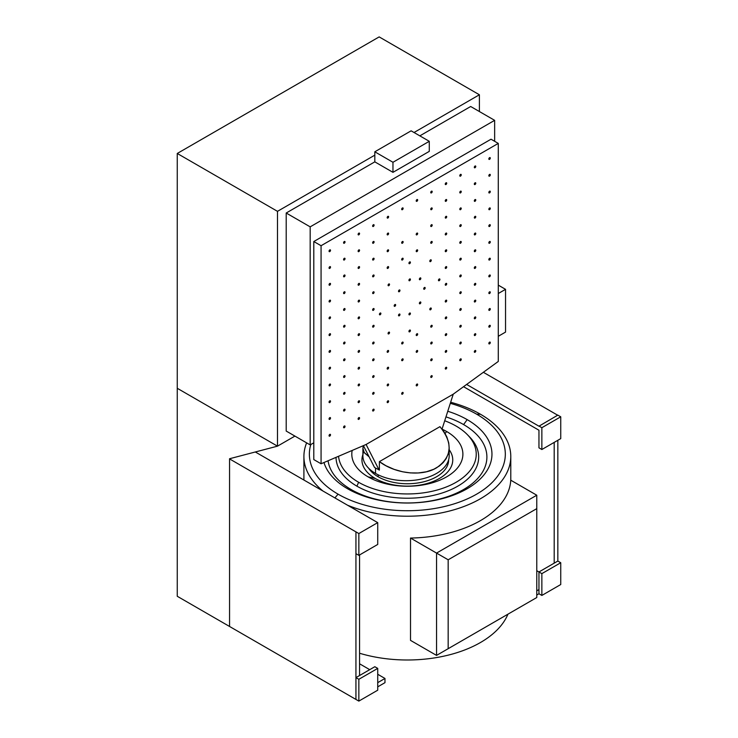 <?xml version="1.0" encoding="UTF-8"?>
<svg xmlns="http://www.w3.org/2000/svg" width="738" height="738" viewBox="0 0 738 738"><rect width="100%" height="100%" fill="white"/><g stroke="black" fill="none" stroke-linecap="round" stroke-linejoin="round"><path stroke-width="1.11" d="M277.488 446.158L229.555 458.741L229.555 626.47L177.258 596.276L177.258 388.289L277.488 446.158L294.923 436.093L277.488 446.158L229.555 458.741L229.555 626.47L177.258 596.276L177.258 388.289L277.488 446.158L277.488 211.336L374.812 155.146L374.812 161.853L286.206 213.014L286.206 431.066L310.172 444.903L313.798 442.8L313.798 241.529L491.019 139.214L498.279 143.403L491.019 139.214L313.798 241.529L321.067 245.717L498.279 143.403L498.279 361.454L498.279 143.403L321.067 245.717L313.798 241.529L313.798 459.58L313.798 442.8L310.172 444.903L286.206 431.066L286.206 213.014L374.812 161.853L374.812 151.797L374.812 155.146L277.488 211.336L177.258 153.467L379.166 36.9L479.396 94.768L479.396 111.539L479.396 94.768L414.027 132.508L479.396 94.768L379.166 36.9L177.258 153.467L277.488 211.336L277.488 446.158L294.923 436.093L277.488 446.158L177.258 388.289L277.488 446.158M554.201 442.385L554.201 563.149L557.836 561.055L557.836 440.291L557.836 561.055L560.742 562.734L557.836 561.055L538.952 571.959L536.775 570.695L538.952 571.959L554.201 563.149L554.201 442.385M536.775 595.022L538.952 593.758L538.952 589.57L536.775 590.824L538.952 589.57L538.952 571.959L541.858 573.629L538.952 571.959L538.952 593.758L541.858 595.437L560.742 584.533L560.742 562.734L541.858 573.629L541.858 595.437L538.952 593.758L536.775 595.022M560.742 438.612L560.742 416.804L557.836 415.125L560.742 416.804L541.858 427.708L541.858 449.516L538.952 447.837L538.952 430.226L463.538 386.684L538.952 430.226L538.952 447.837L541.858 449.516L560.742 438.612L541.858 449.516L541.858 427.708L538.952 426.029L541.858 427.708L560.742 416.804L560.742 438.612M557.688 415.217L483.353 372.293L557.688 415.217M538.952 426.195L466.628 384.443L538.952 426.195L557.836 415.125L538.952 426.195M560.742 584.533L541.858 595.437L541.858 573.629L560.742 562.734L560.742 584.533M377.727 682.65L384.978 678.462L384.978 682.659L377.727 686.847L384.978 682.659L384.978 678.462L377.727 674.274L384.978 678.462L377.727 682.65M355.937 677.622L355.937 531.858L355.928 699.43L229.555 626.47L229.555 458.907L355.928 531.867L229.555 458.907L230.09 458.602L229.555 458.907L229.555 626.47L358.843 701.1L377.727 690.196L377.727 668.397L374.821 666.718L377.727 668.397L358.843 679.292L355.937 677.622L374.821 666.718L355.937 677.622L358.843 679.292L358.843 701.1L355.937 699.421L355.937 677.622M359.563 554.93L359.563 675.528L359.563 554.93M369.729 669.661L359.563 663.785L369.729 669.661M374.812 520.963L255.32 451.979L377.727 522.633L358.843 533.537L355.937 531.858L358.843 533.537L358.843 555.345L355.937 553.666L358.843 555.345L377.727 544.441L377.727 522.633L374.812 520.963M377.727 544.441L358.843 555.345L358.843 533.537L377.727 522.633L377.727 544.441M377.727 690.196L358.843 701.1L358.843 679.292L377.727 668.397L377.727 690.196M375.245 478.445L368.077 476.849A55.544 32.066 180 0 1 352.183 450.438A55.544 32.066 0 0 0 368.077 476.849A55.544 32.066 0 0 0 448.704 475.576A55.544 32.066 0 0 0 442.108 429.165A55.544 32.066 180 0 1 446.619 431.499L445.125 433.566L446.619 431.499A55.544 32.066 180 0 1 446.619 476.849A55.544 32.066 180 0 1 368.077 476.849L375.245 478.445A45.396 26.208 0 0 0 432.689 481.656A45.396 26.208 0 0 0 449.184 449.728A45.396 26.208 180 0 1 411.739 486.001A45.396 26.208 180 0 1 362.902 454.571A45.396 26.208 0 0 0 375.245 478.445M468.418 435.761A71.328 41.18 0 0 1 426.749 496.674A71.328 41.18 0 0 1 336.021 457.366A71.328 41.18 0 0 0 356.906 486.157L358.631 482.292A68.892 39.778 180 0 0 460.946 479.165A68.892 39.778 180 0 0 444.719 420.761A68.892 39.778 180 0 1 456.066 426.047A68.892 39.778 180 0 1 467.394 434.673A68.892 39.778 180 0 1 448.981 485.862A68.892 39.778 180 0 1 358.631 482.292L356.906 486.157A71.328 41.18 0 0 0 450.457 489.857A71.328 41.18 0 0 0 469.516 436.85L467.394 434.673M351.103 489.515L347.515 488.713A84.621 48.856 180 0 1 323.973 462.523A84.621 48.856 0 0 0 347.515 488.713A84.621 48.856 0 0 0 475.134 483.408A84.621 48.856 0 0 0 447.763 411.25A84.621 48.856 180 0 1 467.182 419.627L463.593 424.571A79.547 45.922 0 0 0 445.964 416.887A79.547 45.922 180 0 1 463.593 424.571L467.182 419.627A84.621 48.856 180 0 1 467.182 488.713A84.621 48.856 180 0 1 347.515 488.713L351.103 489.515A79.547 45.922 0 0 0 463.593 489.515A79.547 45.922 0 0 0 463.593 424.571A79.547 45.922 180 0 1 440.752 498.722A79.547 45.922 180 0 1 328.069 460.77A79.547 45.922 0 0 0 351.103 489.515M476.619 414.175A97.969 56.558 180 0 1 476.619 494.165A97.969 56.558 180 0 1 338.078 494.165L334.886 497.91L338.078 494.165A97.969 56.558 180 0 1 310.809 444.525A97.969 56.558 180 0 0 338.078 494.165A97.969 56.558 180 0 0 487.098 487.025A97.969 56.558 180 0 0 450.309 403.335A97.969 56.558 180 0 1 476.619 414.175L480.493 414.258L476.619 414.175M347.497 505.198A103.44 59.723 0 0 0 486.388 495.014A103.44 59.723 0 0 0 480.493 414.258A103.44 59.723 180 0 1 510.788 456.49A103.44 59.723 180 0 1 454.829 509.543A103.44 59.723 180 0 1 347.497 505.198M378.151 476.766A41.291 23.837 0 0 0 423.151 481.932A41.291 23.837 0 0 0 448.639 459.912L448.639 459.737A41.291 23.837 0 0 1 423.289 481.905A41.291 23.837 0 0 1 378.151 476.766L378.151 474.802L378.151 476.766A41.291 23.837 0 0 1 368.649 468.224A41.291 23.837 0 0 0 378.151 476.766M362.902 448.298L363.327 445.669L362.902 448.519L364.083 452.376L369.111 456.831L364.314 452.745L362.902 448.298L362.902 455.807A43.136 24.907 0 0 0 375.541 473.418L375.541 468.049A43.136 24.907 180 0 1 374.535 467.449A43.136 24.907 0 0 0 375.541 468.049L379.387 470.014L379.387 461.628L439.959 426.656L379.387 461.628C395.762 473.925 421.878 476.757 436.545 467.827C452.062 456.914 453.197 443.197 439.959 426.656L443.999 431.758L446.822 436.887L448.75 442.984L449.174 448.132L448.326 453.602L446.167 458.593L443.16 462.615L439.35 466.001L433.861 469.22L426.453 471.766L418.243 472.975L410.291 472.901L402.616 471.785L394.147 469.377L386.002 465.761L379.387 461.628L379.387 470.014L375.541 468.049L375.541 473.418A43.136 24.907 0 0 0 422.551 478.814A43.136 24.907 0 0 0 449.184 455.807L449.184 447.532M489.562 159.343L488.842 158.919L489.562 159.343A1.024 0.59 120 0 0 490.189 157.72A1.024 0.59 120 0 0 489.562 159.343A1.024 0.59 -60 0 1 489.562 157.664A1.024 0.59 -60 0 1 489.562 159.343M489.562 343.843L488.842 343.428L489.562 343.843A1.024 0.59 120 0 0 490.189 342.22A1.024 0.59 120 0 0 489.562 343.843A1.024 0.59 -60 0 1 489.562 342.164A1.024 0.59 -60 0 1 489.562 343.843M489.562 209.657L488.842 209.241L489.562 209.657A1.024 0.59 120 0 0 490.189 208.042A1.024 0.59 120 0 0 489.562 209.657A1.024 0.59 -60 0 1 489.562 207.987A1.024 0.59 -60 0 1 489.562 209.657M489.562 192.886L488.842 192.47L489.562 192.886A1.024 0.59 120 0 0 490.189 191.262A1.024 0.59 120 0 0 489.562 192.886A1.024 0.59 -60 0 1 489.562 191.207A1.024 0.59 -60 0 1 489.562 192.886M489.562 176.114L488.842 175.699L489.562 176.114A1.024 0.59 120 0 0 490.189 174.491A1.024 0.59 120 0 0 489.562 176.114A1.024 0.59 -60 0 1 489.562 174.436A1.024 0.59 -60 0 1 489.562 176.114M489.562 226.437L488.842 226.012L489.562 226.437A1.024 0.59 120 0 0 490.189 224.813A1.024 0.59 120 0 0 489.562 226.437A1.024 0.59 -60 0 1 489.562 224.758A1.024 0.59 -60 0 1 489.562 226.437M489.562 243.208L488.842 242.784L489.562 243.208A1.024 0.59 120 0 0 490.189 241.584A1.024 0.59 120 0 0 489.562 243.208A1.024 0.59 -60 0 1 489.562 241.529A1.024 0.59 -60 0 1 489.562 243.208M489.562 259.979L488.842 259.564L489.562 259.979A1.024 0.59 120 0 0 490.189 258.355A1.024 0.59 120 0 0 489.562 259.979A1.024 0.59 -60 0 1 489.562 258.3A1.024 0.59 -60 0 1 489.562 259.979M489.562 276.75L488.842 276.335L489.562 276.75A1.024 0.59 120 0 0 490.189 275.126A1.024 0.59 120 0 0 489.562 276.75A1.024 0.59 -60 0 1 489.562 275.071A1.024 0.59 -60 0 1 489.562 276.75M489.562 293.521L488.842 293.106L489.562 293.521A1.024 0.59 120 0 0 490.189 291.907A1.024 0.59 120 0 0 489.562 293.521A1.024 0.59 -60 0 1 489.562 291.851A1.024 0.59 -60 0 1 489.562 293.521M489.562 310.301L488.842 309.877L489.562 310.301A1.024 0.59 120 0 0 490.189 308.678A1.024 0.59 120 0 0 489.562 310.301A1.024 0.59 -60 0 1 489.562 308.622A1.024 0.59 -60 0 1 489.562 310.301M489.562 327.072L488.842 326.648L489.562 327.072A1.024 0.59 120 0 0 490.189 325.449A1.024 0.59 120 0 0 489.562 327.072A1.024 0.59 -60 0 1 489.562 325.393A1.024 0.59 -60 0 1 489.562 327.072M329.785 251.593L329.056 251.169L329.785 251.593A1.024 0.59 120 0 0 330.412 249.97A1.024 0.59 120 0 0 329.785 251.593A1.024 0.59 -60 0 1 329.785 249.914A1.024 0.59 -60 0 1 329.785 251.593M329.785 436.093L329.056 435.678L329.785 436.093A1.024 0.59 120 0 0 330.412 434.47A1.024 0.59 120 0 0 329.785 436.093A1.024 0.59 -60 0 1 329.785 434.414A1.024 0.59 -60 0 1 329.785 436.093M329.785 301.907L329.056 301.491L329.785 301.907A1.024 0.59 120 0 0 330.412 300.292A1.024 0.59 120 0 0 329.785 301.907A1.024 0.59 -60 0 1 329.785 300.237A1.024 0.59 -60 0 1 329.785 301.907M329.785 285.136L329.056 284.72L329.785 285.136A1.024 0.59 120 0 0 330.412 283.512A1.024 0.59 120 0 0 329.785 285.136A1.024 0.59 -60 0 1 329.785 283.457A1.024 0.59 -60 0 1 329.785 285.136M329.785 268.364L329.056 267.949L329.785 268.364A1.024 0.59 120 0 0 330.412 266.741A1.024 0.59 120 0 0 329.785 268.364A1.024 0.59 -60 0 1 329.785 266.686A1.024 0.59 -60 0 1 329.785 268.364M329.785 318.687L329.056 318.262L329.785 318.687A1.024 0.59 120 0 0 330.412 317.063A1.024 0.59 120 0 0 329.785 318.687A1.024 0.59 -60 0 1 329.785 317.008A1.024 0.59 -60 0 1 329.785 318.687M329.785 335.458L329.056 335.034L329.785 335.458A1.024 0.59 120 0 0 330.412 333.834A1.024 0.59 120 0 0 329.785 335.458A1.024 0.59 -60 0 1 329.785 333.779A1.024 0.59 -60 0 1 329.785 335.458M329.785 352.229L329.056 351.814L329.785 352.229A1.024 0.59 120 0 0 330.412 350.605A1.024 0.59 120 0 0 329.785 352.229A1.024 0.59 -60 0 1 329.785 350.55A1.024 0.59 -60 0 1 329.785 352.229M329.785 369L329.056 368.585L329.785 369A1.024 0.59 120 0 0 330.412 367.376A1.024 0.59 120 0 0 329.785 369A1.024 0.59 -60 0 1 329.785 367.321A1.024 0.59 -60 0 1 329.785 369M329.785 385.771L329.056 385.356L329.785 385.771A1.024 0.59 120 0 0 330.412 384.157A1.024 0.59 120 0 0 329.785 385.771A1.024 0.59 -60 0 1 329.785 384.101A1.024 0.59 -60 0 1 329.785 385.771M329.785 402.551L329.056 402.127L329.785 402.551A1.024 0.59 120 0 0 330.412 400.928A1.024 0.59 120 0 0 329.785 402.551A1.024 0.59 -60 0 1 329.785 400.872A1.024 0.59 -60 0 1 329.785 402.551M329.785 419.322L329.056 418.898L329.785 419.322A1.024 0.59 120 0 0 330.412 417.699A1.024 0.59 120 0 0 329.785 419.322A1.024 0.59 -60 0 1 329.785 417.643A1.024 0.59 -60 0 1 329.785 419.322M475.041 167.729L474.313 167.305L475.041 167.729A1.024 0.59 120 0 0 475.669 166.105A1.024 0.59 120 0 0 475.041 167.729A1.024 0.59 -60 0 1 475.041 166.05A1.024 0.59 -60 0 1 475.041 167.729M460.512 176.114L459.783 175.699L460.512 176.114A1.024 0.59 120 0 0 461.139 174.491A1.024 0.59 120 0 0 460.512 176.114A1.024 0.59 -60 0 1 460.512 174.436A1.024 0.59 -60 0 1 460.512 176.114M445.983 184.5L445.263 184.085L445.983 184.5A1.024 0.59 120 0 0 446.619 182.876A1.024 0.59 120 0 0 445.983 184.5A1.024 0.59 -60 0 1 445.983 182.821A1.024 0.59 -60 0 1 445.983 184.5M431.462 192.886L430.734 192.47L431.462 192.886A1.024 0.59 120 0 0 432.09 191.262A1.024 0.59 120 0 0 431.462 192.886A1.024 0.59 -60 0 1 431.462 191.207A1.024 0.59 -60 0 1 431.462 192.886M416.933 201.271L416.204 200.856L416.933 201.271A1.024 0.59 120 0 0 417.56 199.647A1.024 0.59 120 0 0 416.933 201.271A1.024 0.59 -60 0 1 416.933 199.592A1.024 0.59 -60 0 1 416.933 201.271M402.413 209.657L401.684 209.241L402.413 209.657A1.024 0.59 120 0 0 403.04 208.042A1.024 0.59 120 0 0 402.413 209.657A1.024 0.59 -60 0 1 402.413 207.978A1.024 0.59 -60 0 1 402.413 209.657M387.884 218.042L387.155 217.627L387.884 218.042A1.024 0.59 120 0 0 388.511 216.428A1.024 0.59 120 0 0 387.884 218.042A1.024 0.59 -60 0 1 387.884 216.372A1.024 0.59 -60 0 1 387.884 218.042M373.354 226.437L372.635 226.012L373.354 226.437A1.024 0.59 120 0 0 373.991 224.813A1.024 0.59 120 0 0 373.354 226.437A1.024 0.59 -60 0 1 373.354 224.758A1.024 0.59 -60 0 1 373.354 226.437M358.834 234.822L358.105 234.398L358.834 234.822A1.024 0.59 120 0 0 359.461 233.199A1.024 0.59 120 0 0 358.834 234.822A1.024 0.59 -60 0 1 358.834 233.143A1.024 0.59 -60 0 1 358.834 234.822M344.305 243.208L343.576 242.784L344.305 243.208A1.024 0.59 120 0 0 344.932 241.584A1.024 0.59 120 0 0 344.305 243.208A1.024 0.59 -60 0 1 344.305 241.529A1.024 0.59 -60 0 1 344.305 243.208M475.041 352.229L474.313 351.814L475.041 352.229A1.024 0.59 120 0 0 475.669 350.605A1.024 0.59 120 0 0 475.041 352.229A1.024 0.59 -60 0 1 475.041 350.55A1.024 0.59 -60 0 1 475.041 352.229M460.512 360.614L459.783 360.199L460.512 360.614A1.024 0.59 120 0 0 461.139 359A1.024 0.59 120 0 0 460.512 360.614A1.024 0.59 -60 0 1 460.512 358.936A1.024 0.59 -60 0 1 460.512 360.614M445.983 369L445.263 368.585L445.983 369A1.024 0.59 120 0 0 446.619 367.386A1.024 0.59 120 0 0 445.983 369A1.024 0.59 -60 0 1 445.983 367.33A1.024 0.59 -60 0 1 445.983 369M431.462 377.386L430.734 376.97L431.462 377.386A1.024 0.59 120 0 0 432.09 375.771A1.024 0.59 120 0 0 431.462 377.386A1.024 0.59 -60 0 1 431.462 375.716A1.024 0.59 -60 0 1 431.462 377.386M416.933 385.78L416.204 385.356L416.933 385.78A1.024 0.59 120 0 0 417.56 384.157A1.024 0.59 120 0 0 416.933 385.78A1.024 0.59 -60 0 1 416.933 384.101A1.024 0.59 -60 0 1 416.933 385.78M402.413 394.166L401.684 393.741L402.413 394.166A1.024 0.59 120 0 0 403.04 392.542A1.024 0.59 120 0 0 402.413 394.166A1.024 0.59 -60 0 1 402.413 392.487A1.024 0.59 -60 0 1 402.413 394.166M387.884 402.551L387.155 402.127L387.884 402.551A1.024 0.59 120 0 0 388.511 400.928A1.024 0.59 120 0 0 387.884 402.551A1.024 0.59 -60 0 1 387.884 400.872A1.024 0.59 -60 0 1 387.884 402.551M373.354 410.937L372.635 410.512L373.354 410.937A1.024 0.59 120 0 0 373.991 409.313A1.024 0.59 120 0 0 373.354 410.937A1.024 0.59 -60 0 1 373.354 409.258A1.024 0.59 -60 0 1 373.354 410.937M358.834 419.322L358.105 418.898L358.834 419.322A1.024 0.59 120 0 0 359.461 417.699A1.024 0.59 120 0 0 358.834 419.322A1.024 0.59 -60 0 1 358.834 417.643A1.024 0.59 -60 0 1 358.834 419.322M344.305 427.708L343.576 427.293L344.305 427.708A1.024 0.59 120 0 0 344.932 426.084A1.024 0.59 120 0 0 344.305 427.708A1.024 0.59 -60 0 1 344.305 426.029A1.024 0.59 -60 0 1 344.305 427.708M399.24 291.695L398.511 291.27L399.24 291.695A1.024 0.59 120 0 0 399.867 290.071A1.024 0.59 120 0 0 399.24 291.695A1.024 0.59 -60 0 1 399.24 290.016A1.024 0.59 -60 0 1 399.24 291.695M388.797 285.671L388.077 285.246L388.797 285.671A1.024 0.59 120 0 0 389.433 284.047A1.024 0.59 120 0 0 388.797 285.671A1.024 0.59 -60 0 1 388.797 283.992A1.024 0.59 -60 0 1 388.797 285.671M409.673 280.68L408.944 280.255L409.673 280.68A1.024 0.59 120 0 0 410.3 279.056A1.024 0.59 120 0 0 409.673 280.68A1.024 0.59 -60 0 1 409.673 279.001A1.024 0.59 -60 0 1 409.673 280.68M409.673 263.632L408.944 263.217L409.673 263.632A1.024 0.59 120 0 0 410.3 262.018A1.024 0.59 120 0 0 409.673 263.632A1.024 0.59 -60 0 1 409.673 261.953A1.024 0.59 -60 0 1 409.673 263.632M430.54 261.566L429.82 261.151L430.54 261.566A1.024 0.59 120 0 0 431.176 259.942A1.024 0.59 120 0 0 430.54 261.566A1.024 0.59 -60 0 1 430.54 259.887A1.024 0.59 -60 0 1 430.54 261.566M420.106 279.647L419.378 279.222L420.106 279.647A1.024 0.59 120 0 0 420.734 278.023A1.024 0.59 120 0 0 420.106 279.647A1.024 0.59 -60 0 1 420.106 277.968A1.024 0.59 -60 0 1 420.106 279.647M424.433 289.195L423.704 288.779L424.433 289.195A1.024 0.59 120 0 0 425.06 287.58A1.024 0.59 120 0 0 424.433 289.195A1.024 0.59 -60 0 1 424.433 287.516A1.024 0.59 -60 0 1 424.433 289.195M439.184 280.68L438.464 280.255L439.184 280.68A1.024 0.59 120 0 0 439.82 279.056A1.024 0.59 120 0 0 439.184 280.68A1.024 0.59 -60 0 1 439.184 279.001A1.024 0.59 -60 0 1 439.184 280.68M430.54 309.766L429.82 309.351L430.54 309.766A1.024 0.59 120 0 0 431.176 308.143A1.024 0.59 120 0 0 430.54 309.766A1.024 0.59 -60 0 1 430.54 308.087A1.024 0.59 -60 0 1 430.54 309.766M420.106 303.742L419.378 303.327L420.106 303.742A1.024 0.59 120 0 0 420.734 302.119A1.024 0.59 120 0 0 420.106 303.742A1.024 0.59 -60 0 1 420.106 302.063A1.024 0.59 -60 0 1 420.106 303.742M409.673 314.757L408.944 314.342L409.673 314.757A1.024 0.59 120 0 0 410.3 313.133A1.024 0.59 120 0 0 409.673 314.757A1.024 0.59 -60 0 1 409.673 313.078A1.024 0.59 -60 0 1 409.673 314.757M409.673 331.805L408.944 331.38L409.673 331.805A1.024 0.59 120 0 0 410.3 330.181A1.024 0.59 120 0 0 409.673 331.805A1.024 0.59 -60 0 1 409.673 330.126A1.024 0.59 -60 0 1 409.673 331.805M399.24 315.79L398.511 315.375L399.24 315.79A1.024 0.59 120 0 0 399.867 314.176A1.024 0.59 120 0 0 399.24 315.79A1.024 0.59 -60 0 1 399.24 314.111A1.024 0.59 -60 0 1 399.24 315.79M394.913 306.242L394.184 305.818L394.913 306.242A1.024 0.59 120 0 0 395.54 304.619A1.024 0.59 120 0 0 394.913 306.242A1.024 0.59 -60 0 1 394.913 304.563A1.024 0.59 -60 0 1 394.913 306.242M380.153 314.757L379.433 314.342L380.153 314.757A1.024 0.59 120 0 0 380.78 313.133A1.024 0.59 120 0 0 380.153 314.757A1.024 0.59 -60 0 1 380.153 313.078A1.024 0.59 -60 0 1 380.153 314.757M388.797 333.871L388.077 333.447L388.797 333.871A1.024 0.59 120 0 0 389.433 332.248A1.024 0.59 120 0 0 388.797 333.871A1.024 0.59 -60 0 1 388.797 332.192A1.024 0.59 -60 0 1 388.797 333.871M475.041 218.042L474.313 217.627L475.041 218.042A1.024 0.59 120 0 0 475.669 216.428A1.024 0.59 120 0 0 475.041 218.042A1.024 0.59 -60 0 1 475.041 216.372A1.024 0.59 -60 0 1 475.041 218.042M460.512 226.437L459.783 226.012L460.512 226.437A1.024 0.59 120 0 0 461.139 224.813A1.024 0.59 120 0 0 460.512 226.437A1.024 0.59 -60 0 1 460.512 224.758A1.024 0.59 -60 0 1 460.512 226.437M445.983 234.822L445.263 234.398L445.983 234.822A1.024 0.59 120 0 0 446.619 233.199A1.024 0.59 120 0 0 445.983 234.822A1.024 0.59 -60 0 1 445.983 233.143A1.024 0.59 -60 0 1 445.983 234.822M431.462 243.208L430.734 242.784L431.462 243.208A1.024 0.59 120 0 0 432.09 241.584A1.024 0.59 120 0 0 431.462 243.208A1.024 0.59 -60 0 1 431.462 241.529A1.024 0.59 -60 0 1 431.462 243.208M416.933 251.593L416.204 251.169L416.933 251.593A1.024 0.59 120 0 0 417.56 249.97A1.024 0.59 120 0 0 416.933 251.593A1.024 0.59 -60 0 1 416.933 249.914A1.024 0.59 -60 0 1 416.933 251.593M402.413 259.979L401.684 259.555L402.413 259.979A1.024 0.59 120 0 0 403.04 258.355A1.024 0.59 120 0 0 402.413 259.979A1.024 0.59 -60 0 1 402.413 258.3A1.024 0.59 -60 0 1 402.413 259.979M387.884 268.364L387.155 267.949L387.884 268.364A1.024 0.59 120 0 0 388.511 266.741A1.024 0.59 120 0 0 387.884 268.364A1.024 0.59 -60 0 1 387.884 266.686A1.024 0.59 -60 0 1 387.884 268.364M373.354 276.75L372.635 276.335L373.354 276.75A1.024 0.59 120 0 0 373.991 275.126A1.024 0.59 120 0 0 373.354 276.75A1.024 0.59 -60 0 1 373.354 275.071A1.024 0.59 -60 0 1 373.354 276.75M358.834 285.136L358.105 284.72L358.834 285.136A1.024 0.59 120 0 0 359.461 283.512A1.024 0.59 120 0 0 358.834 285.136A1.024 0.59 -60 0 1 358.834 283.457A1.024 0.59 -60 0 1 358.834 285.136M344.305 293.521L343.576 293.106L344.305 293.521A1.024 0.59 120 0 0 344.932 291.907A1.024 0.59 120 0 0 344.305 293.521A1.024 0.59 -60 0 1 344.305 291.842A1.024 0.59 -60 0 1 344.305 293.521M475.041 201.271L474.313 200.856L475.041 201.271A1.024 0.59 120 0 0 475.669 199.657A1.024 0.59 120 0 0 475.041 201.271A1.024 0.59 -60 0 1 475.041 199.592A1.024 0.59 -60 0 1 475.041 201.271M460.512 209.657L459.783 209.241L460.512 209.657A1.024 0.59 120 0 0 461.139 208.042A1.024 0.59 120 0 0 460.512 209.657A1.024 0.59 -60 0 1 460.512 207.987A1.024 0.59 -60 0 1 460.512 209.657M445.983 218.042L445.263 217.627L445.983 218.042A1.024 0.59 120 0 0 446.619 216.428A1.024 0.59 120 0 0 445.983 218.042A1.024 0.59 -60 0 1 445.983 216.372A1.024 0.59 -60 0 1 445.983 218.042M431.462 226.437L430.734 226.012L431.462 226.437A1.024 0.59 120 0 0 432.09 224.813A1.024 0.59 120 0 0 431.462 226.437A1.024 0.59 -60 0 1 431.462 224.758A1.024 0.59 -60 0 1 431.462 226.437M416.933 234.822L416.204 234.398L416.933 234.822A1.024 0.59 120 0 0 417.56 233.199A1.024 0.59 120 0 0 416.933 234.822A1.024 0.59 -60 0 1 416.933 233.143A1.024 0.59 -60 0 1 416.933 234.822M402.413 243.208L401.684 242.784L402.413 243.208A1.024 0.59 120 0 0 403.04 241.584A1.024 0.59 120 0 0 402.413 243.208A1.024 0.59 -60 0 1 402.413 241.529A1.024 0.59 -60 0 1 402.413 243.208M387.884 251.593L387.155 251.169L387.884 251.593A1.024 0.59 120 0 0 388.511 249.97A1.024 0.59 120 0 0 387.884 251.593A1.024 0.59 -60 0 1 387.884 249.914A1.024 0.59 -60 0 1 387.884 251.593M373.354 259.979L372.635 259.555L373.354 259.979A1.024 0.59 120 0 0 373.991 258.355A1.024 0.59 120 0 0 373.354 259.979A1.024 0.59 -60 0 1 373.354 258.3A1.024 0.59 -60 0 1 373.354 259.979M358.834 268.364L358.105 267.949L358.834 268.364A1.024 0.59 120 0 0 359.461 266.741A1.024 0.59 120 0 0 358.834 268.364A1.024 0.59 -60 0 1 358.834 266.686A1.024 0.59 -60 0 1 358.834 268.364M344.305 276.75L343.576 276.335L344.305 276.75A1.024 0.59 120 0 0 344.932 275.126A1.024 0.59 120 0 0 344.305 276.75A1.024 0.59 -60 0 1 344.305 275.071A1.024 0.59 -60 0 1 344.305 276.75M475.041 184.5L474.313 184.085L475.041 184.5A1.024 0.59 120 0 0 475.669 182.876A1.024 0.59 120 0 0 475.041 184.5A1.024 0.59 -60 0 1 475.041 182.821A1.024 0.59 -60 0 1 475.041 184.5M460.512 192.886L459.783 192.47L460.512 192.886A1.024 0.59 120 0 0 461.139 191.262A1.024 0.59 120 0 0 460.512 192.886A1.024 0.59 -60 0 1 460.512 191.207A1.024 0.59 -60 0 1 460.512 192.886M445.983 201.271L445.263 200.856L445.983 201.271A1.024 0.59 120 0 0 446.619 199.657A1.024 0.59 120 0 0 445.983 201.271A1.024 0.59 -60 0 1 445.983 199.592A1.024 0.59 -60 0 1 445.983 201.271M431.462 209.657L430.734 209.241L431.462 209.657A1.024 0.59 120 0 0 432.09 208.042A1.024 0.59 120 0 0 431.462 209.657A1.024 0.59 -60 0 1 431.462 207.987A1.024 0.59 -60 0 1 431.462 209.657M387.884 234.822L387.155 234.398L387.884 234.822A1.024 0.59 120 0 0 388.511 233.199A1.024 0.59 120 0 0 387.884 234.822A1.024 0.59 -60 0 1 387.884 233.143A1.024 0.59 -60 0 1 387.884 234.822M373.354 243.208L372.635 242.784L373.354 243.208A1.024 0.59 120 0 0 373.991 241.584A1.024 0.59 120 0 0 373.354 243.208A1.024 0.59 -60 0 1 373.354 241.529A1.024 0.59 -60 0 1 373.354 243.208M358.834 251.593L358.105 251.169L358.834 251.593A1.024 0.59 120 0 0 359.461 249.97A1.024 0.59 120 0 0 358.834 251.593A1.024 0.59 -60 0 1 358.834 249.914A1.024 0.59 -60 0 1 358.834 251.593M344.305 259.979L343.576 259.555L344.305 259.979A1.024 0.59 120 0 0 344.932 258.355A1.024 0.59 120 0 0 344.305 259.979A1.024 0.59 -60 0 1 344.305 258.3A1.024 0.59 -60 0 1 344.305 259.979M475.041 234.822L474.313 234.398L475.041 234.822A1.024 0.59 120 0 0 475.669 233.199A1.024 0.59 120 0 0 475.041 234.822A1.024 0.59 -60 0 1 475.041 233.143A1.024 0.59 -60 0 1 475.041 234.822M460.512 243.208L459.783 242.784L460.512 243.208A1.024 0.59 120 0 0 461.139 241.584A1.024 0.59 120 0 0 460.512 243.208A1.024 0.59 -60 0 1 460.512 241.529A1.024 0.59 -60 0 1 460.512 243.208M445.983 251.593L445.263 251.169L445.983 251.593A1.024 0.59 120 0 0 446.619 249.97A1.024 0.59 120 0 0 445.983 251.593A1.024 0.59 -60 0 1 445.983 249.914A1.024 0.59 -60 0 1 445.983 251.593M373.354 293.521L372.635 293.106L373.354 293.521A1.024 0.59 120 0 0 373.991 291.907A1.024 0.59 120 0 0 373.354 293.521A1.024 0.59 -60 0 1 373.354 291.851A1.024 0.59 -60 0 1 373.354 293.521M358.834 301.907L358.105 301.491L358.834 301.907A1.024 0.59 120 0 0 359.461 300.292A1.024 0.59 120 0 0 358.834 301.907A1.024 0.59 -60 0 1 358.834 300.237A1.024 0.59 -60 0 1 358.834 301.907M344.305 310.301L343.576 309.877L344.305 310.301A1.024 0.59 120 0 0 344.932 308.678A1.024 0.59 120 0 0 344.305 310.301A1.024 0.59 -60 0 1 344.305 308.622A1.024 0.59 -60 0 1 344.305 310.301M475.041 251.593L474.313 251.169L475.041 251.593A1.024 0.59 120 0 0 475.669 249.97A1.024 0.59 120 0 0 475.041 251.593A1.024 0.59 -60 0 1 475.041 249.914A1.024 0.59 -60 0 1 475.041 251.593M460.512 259.979L459.783 259.564L460.512 259.979A1.024 0.59 120 0 0 461.139 258.355A1.024 0.59 120 0 0 460.512 259.979A1.024 0.59 -60 0 1 460.512 258.3A1.024 0.59 -60 0 1 460.512 259.979M445.983 268.364L445.263 267.949L445.983 268.364A1.024 0.59 120 0 0 446.619 266.741A1.024 0.59 120 0 0 445.983 268.364A1.024 0.59 -60 0 1 445.983 266.686A1.024 0.59 -60 0 1 445.983 268.364M373.354 310.301L372.635 309.877L373.354 310.301A1.024 0.59 120 0 0 373.991 308.678A1.024 0.59 120 0 0 373.354 310.301A1.024 0.59 -60 0 1 373.354 308.622A1.024 0.59 -60 0 1 373.354 310.301M358.834 318.687L358.105 318.262L358.834 318.687A1.024 0.59 120 0 0 359.461 317.063A1.024 0.59 120 0 0 358.834 318.687A1.024 0.59 -60 0 1 358.834 317.008A1.024 0.59 -60 0 1 358.834 318.687M344.305 327.072L343.576 326.648L344.305 327.072A1.024 0.59 120 0 0 344.932 325.449A1.024 0.59 120 0 0 344.305 327.072A1.024 0.59 -60 0 1 344.305 325.393A1.024 0.59 -60 0 1 344.305 327.072M475.041 268.364L474.313 267.949L475.041 268.364A1.024 0.59 120 0 0 475.669 266.741A1.024 0.59 120 0 0 475.041 268.364A1.024 0.59 -60 0 1 475.041 266.686A1.024 0.59 -60 0 1 475.041 268.364M460.512 276.75L459.783 276.335L460.512 276.75A1.024 0.59 120 0 0 461.139 275.126A1.024 0.59 120 0 0 460.512 276.75A1.024 0.59 -60 0 1 460.512 275.071A1.024 0.59 -60 0 1 460.512 276.75M445.983 285.136L445.263 284.72L445.983 285.136A1.024 0.59 120 0 0 446.619 283.521A1.024 0.59 120 0 0 445.983 285.136A1.024 0.59 -60 0 1 445.983 283.457A1.024 0.59 -60 0 1 445.983 285.136M373.354 327.072L372.635 326.648L373.354 327.072A1.024 0.59 120 0 0 373.991 325.449A1.024 0.59 120 0 0 373.354 327.072A1.024 0.59 -60 0 1 373.354 325.393A1.024 0.59 -60 0 1 373.354 327.072M358.834 335.458L358.105 335.034L358.834 335.458A1.024 0.59 120 0 0 359.461 333.834A1.024 0.59 120 0 0 358.834 335.458A1.024 0.59 -60 0 1 358.834 333.779A1.024 0.59 -60 0 1 358.834 335.458M344.305 343.843L343.576 343.419L344.305 343.843A1.024 0.59 120 0 0 344.932 342.22A1.024 0.59 120 0 0 344.305 343.843A1.024 0.59 -60 0 1 344.305 342.164A1.024 0.59 -60 0 1 344.305 343.843M475.041 285.136L474.313 284.72L475.041 285.136A1.024 0.59 120 0 0 475.669 283.521A1.024 0.59 120 0 0 475.041 285.136A1.024 0.59 -60 0 1 475.041 283.457A1.024 0.59 -60 0 1 475.041 285.136M460.512 293.521L459.783 293.106L460.512 293.521A1.024 0.59 120 0 0 461.139 291.907A1.024 0.59 120 0 0 460.512 293.521A1.024 0.59 -60 0 1 460.512 291.851A1.024 0.59 -60 0 1 460.512 293.521M445.983 301.916L445.263 301.491L445.983 301.916A1.024 0.59 120 0 0 446.619 300.292A1.024 0.59 120 0 0 445.983 301.916A1.024 0.59 -60 0 1 445.983 300.237A1.024 0.59 -60 0 1 445.983 301.916M373.354 343.843L372.635 343.419L373.354 343.843A1.024 0.59 120 0 0 373.991 342.22A1.024 0.59 120 0 0 373.354 343.843A1.024 0.59 -60 0 1 373.354 342.164A1.024 0.59 -60 0 1 373.354 343.843M358.834 352.229L358.105 351.814L358.834 352.229A1.024 0.59 120 0 0 359.461 350.605A1.024 0.59 120 0 0 358.834 352.229A1.024 0.59 -60 0 1 358.834 350.55A1.024 0.59 -60 0 1 358.834 352.229M344.305 360.614L343.576 360.199L344.305 360.614A1.024 0.59 120 0 0 344.932 358.991A1.024 0.59 120 0 0 344.305 360.614A1.024 0.59 -60 0 1 344.305 358.936A1.024 0.59 -60 0 1 344.305 360.614M475.041 301.916L474.313 301.491L475.041 301.916A1.024 0.59 120 0 0 475.669 300.292A1.024 0.59 120 0 0 475.041 301.916A1.024 0.59 -60 0 1 475.041 300.237A1.024 0.59 -60 0 1 475.041 301.916M460.512 310.301L459.783 309.877L460.512 310.301A1.024 0.59 120 0 0 461.139 308.678A1.024 0.59 120 0 0 460.512 310.301A1.024 0.59 -60 0 1 460.512 308.622A1.024 0.59 -60 0 1 460.512 310.301M445.983 318.687L445.263 318.262L445.983 318.687A1.024 0.59 120 0 0 446.619 317.063A1.024 0.59 120 0 0 445.983 318.687A1.024 0.59 -60 0 1 445.983 317.008A1.024 0.59 -60 0 1 445.983 318.687M431.462 327.072L430.734 326.648L431.462 327.072A1.024 0.59 120 0 0 432.09 325.449A1.024 0.59 120 0 0 431.462 327.072A1.024 0.59 -60 0 1 431.462 325.393A1.024 0.59 -60 0 1 431.462 327.072M416.933 335.458L416.204 335.034L416.933 335.458A1.024 0.59 120 0 0 417.56 333.834A1.024 0.59 120 0 0 416.933 335.458A1.024 0.59 -60 0 1 416.933 333.779A1.024 0.59 -60 0 1 416.933 335.458M402.413 343.843L401.684 343.428L402.413 343.843A1.024 0.59 120 0 0 403.04 342.22A1.024 0.59 120 0 0 402.413 343.843A1.024 0.59 -60 0 1 402.413 342.164A1.024 0.59 -60 0 1 402.413 343.843M387.884 352.229L387.155 351.814L387.884 352.229A1.024 0.59 120 0 0 388.511 350.605A1.024 0.59 120 0 0 387.884 352.229A1.024 0.59 -60 0 1 387.884 350.55A1.024 0.59 -60 0 1 387.884 352.229M373.354 360.614L372.635 360.199L373.354 360.614A1.024 0.59 120 0 0 373.991 358.991A1.024 0.59 120 0 0 373.354 360.614A1.024 0.59 -60 0 1 373.354 358.936A1.024 0.59 -60 0 1 373.354 360.614M358.834 369L358.105 368.585L358.834 369A1.024 0.59 120 0 0 359.461 367.386A1.024 0.59 120 0 0 358.834 369A1.024 0.59 -60 0 1 358.834 367.321A1.024 0.59 -60 0 1 358.834 369M344.305 377.386L343.576 376.97L344.305 377.386A1.024 0.59 120 0 0 344.932 375.771A1.024 0.59 120 0 0 344.305 377.386A1.024 0.59 -60 0 1 344.305 375.716A1.024 0.59 -60 0 1 344.305 377.386M475.041 318.687L474.313 318.262L475.041 318.687A1.024 0.59 120 0 0 475.669 317.063A1.024 0.59 120 0 0 475.041 318.687A1.024 0.59 -60 0 1 475.041 317.008A1.024 0.59 -60 0 1 475.041 318.687M460.512 327.072L459.783 326.648L460.512 327.072A1.024 0.59 120 0 0 461.139 325.449A1.024 0.59 120 0 0 460.512 327.072A1.024 0.59 -60 0 1 460.512 325.393A1.024 0.59 -60 0 1 460.512 327.072M445.983 335.458L445.263 335.034L445.983 335.458A1.024 0.59 120 0 0 446.619 333.834A1.024 0.59 120 0 0 445.983 335.458A1.024 0.59 -60 0 1 445.983 333.779A1.024 0.59 -60 0 1 445.983 335.458M431.462 343.843L430.734 343.428L431.462 343.843A1.024 0.59 120 0 0 432.09 342.22A1.024 0.59 120 0 0 431.462 343.843A1.024 0.59 -60 0 1 431.462 342.164A1.024 0.59 -60 0 1 431.462 343.843M416.933 352.229L416.204 351.814L416.933 352.229A1.024 0.59 120 0 0 417.56 350.605A1.024 0.59 120 0 0 416.933 352.229A1.024 0.59 -60 0 1 416.933 350.55A1.024 0.59 -60 0 1 416.933 352.229M402.413 360.614L401.684 360.199L402.413 360.614A1.024 0.59 120 0 0 403.04 358.991A1.024 0.59 120 0 0 402.413 360.614A1.024 0.59 -60 0 1 402.413 358.936A1.024 0.59 -60 0 1 402.413 360.614M387.884 369L387.155 368.585L387.884 369A1.024 0.59 120 0 0 388.511 367.386A1.024 0.59 120 0 0 387.884 369A1.024 0.59 -60 0 1 387.884 367.321A1.024 0.59 -60 0 1 387.884 369M373.354 377.386L372.635 376.97L373.354 377.386A1.024 0.59 120 0 0 373.991 375.771A1.024 0.59 120 0 0 373.354 377.386A1.024 0.59 -60 0 1 373.354 375.716A1.024 0.59 -60 0 1 373.354 377.386M358.834 385.771L358.105 385.356L358.834 385.771A1.024 0.59 120 0 0 359.461 384.157A1.024 0.59 120 0 0 358.834 385.771A1.024 0.59 -60 0 1 358.834 384.101A1.024 0.59 -60 0 1 358.834 385.771M344.305 394.166L343.576 393.741L344.305 394.166A1.024 0.59 120 0 0 344.932 392.542A1.024 0.59 120 0 0 344.305 394.166A1.024 0.59 -60 0 1 344.305 392.487A1.024 0.59 -60 0 1 344.305 394.166M475.041 335.458L474.313 335.034L475.041 335.458A1.024 0.59 120 0 0 475.669 333.834A1.024 0.59 120 0 0 475.041 335.458A1.024 0.59 -60 0 1 475.041 333.779A1.024 0.59 -60 0 1 475.041 335.458M460.512 343.843L459.783 343.428L460.512 343.843A1.024 0.59 120 0 0 461.139 342.22A1.024 0.59 120 0 0 460.512 343.843A1.024 0.59 -60 0 1 460.512 342.164A1.024 0.59 -60 0 1 460.512 343.843M445.983 352.229L445.263 351.814L445.983 352.229A1.024 0.59 120 0 0 446.619 350.605A1.024 0.59 120 0 0 445.983 352.229A1.024 0.59 -60 0 1 445.983 350.55A1.024 0.59 -60 0 1 445.983 352.229M431.462 360.614L430.734 360.199L431.462 360.614A1.024 0.59 120 0 0 432.09 358.991A1.024 0.59 120 0 0 431.462 360.614A1.024 0.59 -60 0 1 431.462 358.936A1.024 0.59 -60 0 1 431.462 360.614M387.884 385.771L387.155 385.356L387.884 385.771A1.024 0.59 120 0 0 388.511 384.157A1.024 0.59 120 0 0 387.884 385.771A1.024 0.59 -60 0 1 387.884 384.101A1.024 0.59 -60 0 1 387.884 385.771M373.354 394.166L372.635 393.741L373.354 394.166A1.024 0.59 120 0 0 373.991 392.542A1.024 0.59 120 0 0 373.354 394.166A1.024 0.59 -60 0 1 373.354 392.487A1.024 0.59 -60 0 1 373.354 394.166M358.834 402.551L358.105 402.127L358.834 402.551A1.024 0.59 120 0 0 359.461 400.928A1.024 0.59 120 0 0 358.834 402.551A1.024 0.59 -60 0 1 358.834 400.872A1.024 0.59 -60 0 1 358.834 402.551M344.305 410.937L343.576 410.512L344.305 410.937A1.024 0.59 120 0 0 344.932 409.313A1.024 0.59 120 0 0 344.305 410.937A1.024 0.59 -60 0 1 344.305 409.258A1.024 0.59 -60 0 1 344.305 410.937M359.563 653.241A103.44 59.723 0 0 0 507.947 614.173A103.44 59.723 0 0 1 359.563 653.241M410.512 640.372L410.512 538.057A103.44 59.723 0 0 0 510.742 480.189L536.775 495.216L510.742 480.189A103.44 59.723 0 0 1 410.512 538.057L436.545 553.085L436.545 655.399L410.512 640.372L410.512 538.057L448.169 559.791L448.169 648.693L536.775 597.531L536.775 508.639L448.169 559.791L536.775 508.639L536.775 597.531L436.545 655.399L536.775 597.531L436.545 655.399L448.169 648.693L448.169 559.791L436.545 553.085L436.545 655.399L410.512 640.372M470.678 106.503L419.839 135.857L470.678 106.503L494.645 120.34L310.172 226.852L286.206 213.014L310.172 226.852L310.172 444.903L310.172 226.852L494.645 120.34L470.678 106.503M177.258 388.289L177.258 153.467L177.258 388.289M429.285 151.373L429.285 141.309L411.121 130.829L374.812 151.797L392.967 162.277L392.967 172.341L374.812 161.853L392.967 172.341L392.967 162.277L429.285 141.309L429.285 151.373L392.967 172.341L429.285 151.373M429.285 141.309L392.967 162.277L374.812 151.797L411.121 130.829L429.285 141.309M379.166 470.143L366.094 444.479L453.252 394.166L442.044 429.092L453.252 394.166L366.094 444.479L321.067 463.768L321.067 245.717L321.067 463.768L313.798 459.58L321.067 463.768L366.094 444.479L453.252 394.166L498.279 361.454L453.252 394.166L366.094 444.479L379.166 470.143M322.976 491.038A103.44 59.723 180 0 1 303.908 456.49A103.44 59.723 180 0 1 306.639 442.855A103.44 59.723 0 0 0 322.976 491.038M450.65 402.256A103.44 59.723 180 0 1 480.493 414.258A103.44 59.723 0 0 0 450.65 402.256M448.704 452.099A43.136 24.907 180 0 1 436.545 473.418A43.136 24.907 180 0 1 386.075 477.883A43.136 24.907 180 0 1 363.576 451.425M494.645 141.309L494.645 120.34L494.645 141.309M363.4 445.632L374.517 467.458L363.4 445.632M498.279 285.136L505.539 289.333L498.279 293.521L505.539 289.333L505.539 332.1L498.279 336.297L505.539 332.1L505.539 289.333L498.279 285.136M358.631 482.292A68.892 39.778 180 0 1 338.548 456.278A68.892 39.778 180 0 0 358.631 482.292M536.775 495.216L436.545 553.085L536.775 495.216L536.775 508.639L536.775 495.216M510.788 480.217L510.788 456.49M303.908 480.032L303.908 456.49"/></g></svg>
